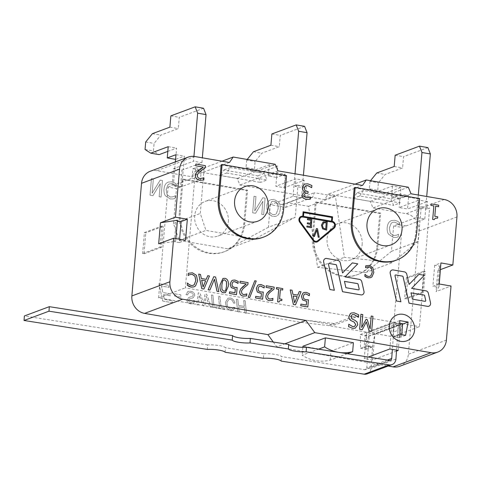 <?xml version="1.0" encoding="UTF-8"?>
<svg xmlns="http://www.w3.org/2000/svg" width="481" height="481" viewBox="0 0 481 481"><rect width="100%" height="100%" fill="white"/><g stroke="black" fill="none" stroke-linecap="round" stroke-linejoin="round"><path stroke-width="0.36" stroke-dasharray="2.4 1.8" d="M282.792 204.708L274.386 203.259L293.085 196.284L301.497 197.733L282.792 204.708L305.549 196.188L306.355 186.76L303.553 187.806L295.148 186.357L295.791 178.848L275.841 186.285L284.247 187.734L302.952 180.76L303.421 175.234M301.497 197.733L302.952 180.76L304.196 180.297L303.553 187.806M304.593 126.353L280.285 135.42L279.317 146.681L261.862 153.192L255.116 161.52L254.467 169.029L260.191 172.715L277.645 166.21L276.677 177.471L285.407 174.218L284.247 187.734M282.798 204.672L274.386 203.259M271.879 133.971L280.285 135.42M270.911 145.232L279.317 146.681M253.457 151.743L261.862 153.192M247.21 159.451L246.705 160.077L255.116 161.52M246.705 160.077L246.062 167.586L254.467 169.029M246.062 167.586L251.785 171.266L260.191 172.715M251.785 171.266L269.24 164.761L277.645 166.21M269.24 164.761L268.272 176.022L276.677 177.471M268.272 176.022L277.002 172.769L285.407 174.218M293.085 196.284L295.015 173.785M277.002 172.769L275.841 186.285M427.886 147.601L403.571 156.668L402.603 167.929L385.149 174.441L378.403 182.768L377.759 190.278L383.477 193.963L400.932 187.458L399.964 198.719L408.694 195.466L407.533 208.982L426.238 202.008L426.707 196.482M406.084 225.92L397.679 224.471L416.378 217.532L424.783 218.981L402.032 227.429L393.626 225.98L397.679 224.471M406.078 225.956L397.673 224.507M395.166 155.219L403.571 156.668M394.198 166.48L402.603 167.929M376.743 172.992L385.149 174.441M370.496 180.7L369.997 181.319L378.403 182.768M369.997 181.319L369.354 188.829L377.759 190.278M369.354 188.829L375.072 192.514L383.477 193.963M375.072 192.514L392.526 186.009L400.932 187.458M392.526 186.009L391.558 197.27L399.964 198.719M391.558 197.27L400.288 194.017L408.694 195.466M416.378 217.532L417.833 200.559L399.128 207.533L407.533 208.982M424.783 218.981L426.238 202.008L427.483 201.545L426.839 209.055L418.434 207.606L419.077 200.096L417.833 200.559L418.302 195.033M400.288 194.017L399.128 207.533M168.067 187.109L172.12 185.594L173.569 168.663L181.974 170.106L180.525 187.043L176.473 188.558L168.067 187.109L158.574 297.829L300.775 322.336L328.92 325.667L392.664 336.652L402.032 227.429M392.664 336.652L419.474 326.659L429.647 208.008L426.839 209.055M175.355 161.911L174.813 168.194L193.518 161.225L193.933 156.397M192.875 168.729L201.28 170.178L200.469 179.641L181.764 186.616L173.358 185.167L192.063 178.192L192.875 168.729L195.677 167.689L185.377 287.836L355.597 317.171L355.73 315.668L419.474 326.659M192.063 178.192L200.469 179.641M167.809 151.401L176.617 148.118L175.655 159.379L184.379 156.127L183.219 169.643L201.924 162.668L193.518 161.225M201.924 162.668L202.339 157.816M203.571 108.261L179.257 117.328L178.295 128.589L160.834 135.101L154.088 143.434L153.445 150.944L159.163 154.623M170.851 115.879L179.257 117.328M169.889 127.146L178.295 128.589M152.429 133.652L160.834 135.101M145.683 141.985L154.088 143.434M145.04 149.495L153.445 150.944M168.212 146.669L176.617 148.118M175.974 154.678L184.379 156.127M173.569 168.663L174.813 168.194L173.358 185.167M181.764 186.616L183.219 169.643L181.974 170.106M158.574 297.829L185.377 287.836M393.674 331.944L394.216 324.579L398.418 325.24L397.54 337.283L401.725 335.72L397.937 335.125L397.859 330.387L393.674 331.944L393.518 322.931L401.918 324.38L399.362 337.656L393.759 336.682L397.937 335.125M397.859 330.387L398.394 323.016L394.216 324.579M398.394 323.016L399.795 323.238M402.603 323.683L398.418 325.24M401.797 334.68L401.725 335.72M396.572 350.144L398.394 325.252L369.252 336.117L365.043 335.455L364.165 347.492L368.374 345.923L366.775 367.743A2.309 2.08 -110.4 0 1 364.508 369.673L281.535 356.571A11.544 2.261 -175.8 0 0 263.738 353.757L263.408 358.273M367.087 373.899A6.926 6.247 69.6 0 0 370.983 368.41L372.577 346.591L368.374 348.154L369.252 336.117M225.102 352.224L225.433 347.709A11.544 2.261 -175.8 0 0 207.636 344.901L207.305 349.416M281.205 361.087L281.535 356.571M368.374 345.923L372.577 346.591M263.738 353.757L225.433 347.709M397.54 337.283L393.759 336.682M364.165 347.492L368.374 348.154M398.394 325.252L394.186 324.585L365.043 335.455M394.186 324.585L392.37 349.422M207.636 344.901L24.381 315.963M389.838 348.984L392.087 322.697L400.493 324.146L398.244 350.433M347.276 353.715L330.194 360.083A40.007 36.075 -110.4 0 1 316.414 360.75A40.007 36.075 -110.4 0 1 302.176 355.255L318.494 349.17M330.194 360.083L330.97 351.07L353.409 342.706M302.856 347.336L302.176 355.255M300.775 322.336L306.385 320.244L334.403 325.078L355.597 317.171M330.97 351.07L302.946 346.242M273.28 342.033L276.785 346.831L284.788 343.849M276.785 346.831L388.197 366.035M396.506 351.076L372.685 359.962L364.279 358.513L368.254 357.028M195.677 167.689L204.082 169.132L200.288 213.45L205.94 230.417L254.972 238.871L295.214 217.268L297.949 185.311L306.355 186.76M418.434 207.606L421.236 206.559L418.26 241.336L392.49 262.566L344.378 257.323L335.389 196.338L314.376 192.713L312.554 197.396L305.549 196.188M421.236 206.559L429.647 208.008M295.148 186.357L297.949 185.311M177.393 220.923L176.202 220.719L177.453 220.256M144.414 232.576L161.869 226.064L163.269 226.304L145.815 232.816L144.414 232.576L142.61 253.601L144.011 253.842L145.815 232.816M142.61 253.601L160.065 247.09L161.869 226.064M439.117 283.97L432.882 286.297L437.788 287.139L439.033 286.676L436.069 291.6L451.028 286.021M310.323 226.569L306.914 226.022M307.383 222.817L310.594 223.316M307.455 218.729L311.82 219.414L311.177 227.693M316.456 228.541L317.472 228.691L319.216 237.355M316.823 230.026L314.394 236.586M301.1 216.414A3.848 3.469 -110.4 0 1 302.753 216.27L302.777 216.264M303.138 211.766L332.587 216.829M332.563 216.835L332.197 221.332M303.776 212.638L303.481 216.384M323.947 222.625L322.39 225.306L323.268 228.15M323.244 228.156L325.763 229.052M323.112 221.903L327.236 221.873M327.206 221.885L326.587 230.158M365.722 265.837L369.3 265.404L372.769 267.604L373.779 272.48L371.987 276.815L370.641 277.663M365.115 274.326L366.294 275.547L368.332 276.485L369.871 276.347M366.943 267.003L365.668 267.767M303.457 216.39L331.475 221.218M301.359 217.141L301.383 217.129A3.078 2.778 69.6 0 0 301.359 217.141A3.078 2.778 69.6 0 0 300.27 221.807L313.624 240.115A3.078 2.778 69.6 0 0 316.865 241.215A3.078 2.778 69.6 0 0 316.877 241.209M405.597 335.329L399.362 337.656M402.573 324.14L401.918 324.38M399.753 320.611L393.518 322.931M399.994 334.367L393.759 336.688M360.912 314.255L362.77 314.58L361.688 327.507M366.071 319.348L367.231 319.534M367.207 319.54L370.099 328.956M371.188 316.029L372.949 316.318M372.919 316.33L371.633 331.349M366.312 321.945L362.211 329.719M304.954 184.025L307.798 183.856L311.892 185.504M311.868 185.516L311.688 187.62M305.814 185.738L305.291 186.021M305.267 186.033L304.208 188.221L304.948 190.542M304.924 190.548L308.08 191.642M308.056 191.648L307.912 193.314M305.237 193.308L303.902 195.178L304.587 196.945L306.457 197.745L309.71 197.372M310.467 197.102L310.287 199.212M305.026 192.172L304.058 192.364M188.299 273.298L192.412 272.799L196.404 275.33L197.565 280.94L195.502 285.924L193.951 286.898M187.602 283.062L188.955 284.463L191.3 285.54L193.067 285.383M189.7 274.639L188.233 275.511M213.726 276.725L215.602 277.038M215.578 277.044L218.831 291.624M214.406 279.214L209.848 290.079M232.672 280.237L234.866 280.074L238.197 281.427M238.167 281.439L238.005 283.399M233.453 281.758L232.786 282.179M232.762 282.191L231.914 284.325L232.497 286.435M232.473 286.442L234.53 287.446L237.133 287.542M237.103 287.548L236.496 294.673M229.563 291.829L234.999 292.755M254.744 280.748L256.229 280.994M256.205 281L249.687 297.571M266.191 285.768L274.14 287.139L274.002 289.087M273.978 289.099L270.575 291.889C268.566 293.632 267.58 295.13 267.604 296.374L268.097 298.22L269.625 299.05L271.512 298.917M271.488 298.929L271.963 298.779M272.901 298.4L272.733 300.372M293.218 295.935L294.643 302.735M290.205 289.905L292.039 290.211L292.875 294.276M292.851 294.282L297.799 295.124M299.272 291.468L301.034 291.757M301.01 291.769L295.478 304.834M344.456 281.373L345.863 287.71L358.393 289.869A0.77 0.691 69.6 0 0 358.742 289.839L358.754 289.833M325.33 258.604A3.078 2.778 -110.4 0 1 326.647 258.489L337.776 260.407A3.078 2.778 -110.4 0 1 340.247 262.879L342.556 272.961M352.314 262.915L357.756 263.841M357.732 263.847L345.063 276.894M345.039 276.9L359.325 279.365A3.078 2.778 -110.4 0 1 361.802 281.836L363.955 291.354A3.078 2.778 -110.4 0 1 362.313 294.763M328.914 263.528L328.884 263.534A0.77 0.691 69.6 0 0 328.475 264.388L334.331 290.296M332.173 221.338A3.848 3.469 -110.4 0 1 335.209 224.218A3.848 3.469 -110.4 0 1 334.103 228.174L318.037 241.414A3.848 3.469 -110.4 0 1 317.147 241.931M397.12 314.875A13.847 12.488 -110.4 0 1 413.648 323.497A13.847 12.488 -110.4 0 1 406.8 340.831M410.978 292.839L412.415 299.182L424.945 301.34A0.77 0.691 69.6 0 0 425.288 301.304M418.861 274.38L424.278 275.318L411.61 288.359M411.586 288.372L425.877 290.831A3.078 2.778 -110.4 0 1 428.349 293.302L430.501 302.82A3.078 2.778 -110.4 0 1 428.86 306.229M395.46 274.994L395.43 275.006A0.77 0.691 69.6 0 0 395.021 275.86L400.877 301.767M391.877 270.075A3.078 2.778 -110.4 0 1 393.193 269.961L404.323 271.879A3.078 2.778 -110.4 0 1 406.794 274.35L409.078 284.439M303.98 292.526L306.169 292.364L309.505 293.717M309.475 293.729L309.307 295.689M304.762 294.047L304.094 294.468M304.07 294.48L303.222 296.615L303.806 298.725M303.782 298.731L305.838 299.735L308.435 299.831M308.411 299.837L307.804 306.962M300.872 304.118L306.307 305.038M276.515 287.548L282.804 288.63L282.684 290.043M280.339 289.64L279.569 298.887M279.545 298.899L281.914 299.29M281.884 299.302L281.776 300.565M279.9 300.589L278.95 302.032M258.796 284.74L260.985 284.578L264.316 285.93M264.291 285.942L264.123 287.903M259.572 286.261L258.886 286.688L258.038 288.828L258.622 290.939M258.598 290.945L260.654 291.949L263.251 292.045M263.227 292.051L262.62 299.17M255.688 296.332L261.123 297.252M240.073 281.265L248.022 282.636L247.877 284.584M247.853 284.596L244.456 287.385C242.448 289.129 241.456 290.626 241.486 291.871L241.973 293.717L243.5 294.546L245.388 294.42M245.364 294.426L245.839 294.282M246.777 293.897L246.609 295.869M223.695 279.924L222.637 281L221.819 285.131L221.927 289.43L223.695 291.191L224.699 291.131M222.937 278.457L224.795 278.337C227.591 278.788 228.764 281.421 228.307 286.237L225.463 292.598M201.629 280.152L203.084 286.959M198.647 274.128L200.481 274.429M200.451 274.441L201.317 278.493M206.211 279.353L201.292 278.505M207.714 275.691L209.469 275.98M209.445 275.986L203.92 289.057M431.102 203.896L438.684 205.201L438.552 206.734M435.636 206.235L434.8 216.288M434.77 216.3L437.716 216.793M437.686 216.799L437.572 218.176M435.287 218.176L434.133 219.709M195.875 164.045L205.363 165.68L205.207 167.791M205.183 167.803L201.028 170.755C198.593 172.553 197.39 174.158 197.426 175.583C197.336 177.2 198.178 178.186 199.946 178.541L203.216 178.174M203.968 177.904L203.788 180.026M351.503 312.969L354.19 312.824L358.688 314.79L358.471 317.298M352.188 314.664L350.841 316.546L352.369 319.143L354.87 320.256M354.84 320.262L357.07 321.981M357.046 321.987L357.72 324.861L355.237 328.162M348.899 324.29L352.663 326.593L354.425 326.491M354.244 187.806L418.686 198.912L415.788 232.702A35.396 31.914 -110.4 0 1 395.935 260.311M221.146 164.869L285.594 175.974L282.696 209.764A35.396 31.914 -110.4 0 1 262.836 237.373M304.196 180.297L295.791 178.848M427.483 201.545L419.077 200.096M229.443 162.488L191.414 176.665L156.824 170.701A15.386 13.877 69.6 0 0 150.162 171.302M418.686 198.912L419.624 198.563M285.594 175.974L286.532 175.625M440.5 269.594L437.866 270.575L440.837 265.65M440.686 265.704L439.592 266.113L434.686 265.265L440.921 262.945M434.686 265.265L432.882 286.297M399.729 366.275A15.386 13.877 69.6 0 0 408.363 354.269L418.921 231.114A15.386 13.877 69.6 0 0 406.198 213.678L373.009 207.96L370.292 201.395L328.258 194.15L324.507 199.603L239.917 185.023L237.193 178.457L195.166 171.212L191.414 176.665M423.448 292.484L425.252 271.458L407.798 277.97L405.994 298.996L423.448 292.484L422.047 292.244L404.593 298.749L405.994 298.996M158.67 243.795L175.649 241.282L174.405 241.745L179.305 242.592L179.593 239.243M179.305 242.592L185.54 240.266M201.28 170.178L204.082 169.132M411.039 193.783L373.009 207.96M408.315 187.217L370.292 201.395M355.104 184.145L328.258 194.15M362.536 185.425L324.507 199.603M277.946 170.845L239.917 185.023M275.222 164.28L237.193 178.457M222.012 161.207L195.166 171.212M160.065 247.09L161.466 247.336L163.269 226.304M425.252 271.458L423.851 271.218L422.047 292.244M439.592 266.113L437.788 287.139M306.385 320.244L334.529 323.575L355.73 315.668M328.92 325.667L334.529 323.575L334.403 325.078M360.54 348.31L366.143 349.278L368.705 336.003L360.293 334.554L360.54 348.31L366.775 345.989L366.546 332.996L392.105 323.466M360.293 334.554L392.087 322.697M368.705 336.003L400.493 324.146M400.354 324.885L374.795 334.415L372.378 346.951L366.775 345.989M366.143 349.278L372.378 346.951M174.405 241.745L176.202 220.719M400.432 324.897L374.795 334.415M392.027 323.448L366.468 332.978L364.279 358.513M180.525 187.043L172.12 185.594M393.626 225.98L391.45 251.329L365.68 272.565L317.574 267.322L308.586 206.331L287.572 202.711L285.75 207.389L270.34 204.732L268.404 227.26L295.214 217.268M270.34 204.732L274.386 203.222M391.45 251.329L418.26 241.336M268.404 227.26L228.168 248.863L179.136 240.41L173.479 223.449L176.473 188.558M173.479 223.449L200.288 213.45M372.685 359.962L374.873 334.427M407.798 277.97L406.397 277.723L423.851 271.218M406.397 277.723L404.593 298.749M162.764 301.052L172.408 302.711L171.964 300.649L164.37 299.344L163.324 294.57L170.4 295.791L169.943 293.729L162.867 292.508L161.454 286.045L169.047 287.349L168.59 285.287L158.952 283.628L162.74 301.058L172.384 302.717L171.939 300.661L164.346 299.35L163.299 294.576L170.376 295.797L169.919 293.735L162.843 292.514L161.43 286.051L169.023 287.361L168.566 285.299L158.922 283.634L162.74 301.058M234.993 303.12C234.193 300.15 232.624 298.454 230.285 298.034L227.982 298.184L225.397 302.435L226.755 308.105L230.627 310.696L232.87 310.552L235.119 307.63L233.73 307.251L232.179 309.289L230.808 309.379L227.651 306.848L226.894 302.651L228.788 299.489L230.279 299.38C231.926 299.711 232.996 300.944 233.489 303.084L234.968 303.132C234.169 300.162 232.594 298.467 230.255 298.046L227.958 298.196L225.373 302.441L226.731 308.111L230.603 310.702L232.846 310.564L235.095 307.642L233.706 307.263L232.155 309.295L230.784 309.385L227.627 306.854L226.87 302.663L228.764 299.495L230.255 299.392C231.896 299.717 232.966 300.956 233.465 303.096L234.968 303.132M212.704 307.401L214.201 307.66L212.891 295.238L211.393 294.985L212.68 307.413L214.177 307.666L212.867 295.25L211.369 294.991L212.68 307.413M187.482 294.949L188.762 292.646L190.638 292.55C192.442 293.013 193.302 293.861 193.224 295.106L192.761 296.074L188.672 297.589L186.977 299.922C186.923 301.966 188.137 303.258 190.62 303.8L193.103 303.661L195.021 300.896L193.59 300.529L193.434 301.31L192.382 302.351L190.686 302.465L188.829 301.539L188.414 300.258L189.502 298.954L193.218 297.727L194.697 295.49C194.709 293.272 193.368 291.847 190.668 291.221L187.921 291.378L185.997 294.558L187.452 294.961L188.738 292.658L190.614 292.556C192.418 293.019 193.278 293.873 193.2 295.112L192.731 296.086L188.648 297.601L186.953 299.928C186.899 301.972 188.113 303.27 190.596 303.812L193.079 303.673L194.997 300.908L193.566 300.541L193.41 301.322L192.358 302.363L190.656 302.471L188.805 301.551L188.384 300.27L189.502 298.954L193.242 297.721L194.727 295.484C194.733 293.26 193.392 291.835 190.692 291.209L187.945 291.366L186.021 294.552L187.452 294.961M189.075 297.42L188.648 297.601L189.075 297.42M192.749 297.931L193.242 297.721L192.749 297.931M280.261 209.151C280.477 206.421 280.044 204.197 278.956 202.471L274.182 199.368L270.857 199.603L269.017 200.757C267.689 202.044 266.895 204.058 266.636 206.8L267.941 213.492L272.703 216.582L276.04 216.336L277.868 215.205C279.19 213.931 279.99 211.911 280.261 209.151L280.237 209.157C280.453 206.427 280.02 204.203 278.932 202.483L274.158 199.374L270.833 199.609L268.993 200.769C267.658 202.056 266.865 204.07 266.612 206.812L267.911 213.504L272.679 216.594L276.016 216.342L277.844 215.211C279.166 213.937 279.966 211.923 280.237 209.157M166.504 183.117C165.121 184.349 164.292 186.357 164.027 189.159C163.811 191.883 164.268 194.09 165.41 195.779L170.22 198.918L172.968 198.96L175.096 198.346L175.325 195.695L173.19 196.795L170.346 197.054L167.081 194.763L166.137 189.532L167.989 184.788L169.36 183.898L171.513 183.712L174.429 185.041L176.1 186.676L176.323 184.049L174.356 182.762L171.651 181.806L168.242 182.052L166.48 183.129C165.097 184.355 164.268 186.369 163.997 189.165C163.78 191.889 164.243 194.102 165.386 195.791L170.196 198.93L172.944 198.966L175.072 198.358L175.3 195.707L173.286 196.759L170.37 197.042L167.105 194.757L166.161 189.526L168.013 184.776L169.384 183.892L171.489 183.718L174.405 185.047L176.076 186.682L176.299 184.061L174.332 182.768L171.627 181.812L168.218 182.065L166.48 183.129M160.185 180.128L152.146 193.194L153.367 178.95L151.455 178.625L150.042 195.142L152.952 195.647L160.275 183.634L159.157 196.717L161.069 197.042L162.482 180.525L160.185 180.128L152.122 193.206L153.343 178.962L151.431 178.631L150.012 195.154L152.922 195.653L160.251 183.646L159.133 196.723L161.045 197.054L162.458 180.531L160.161 180.135M262.8 197.757L254.756 210.828L255.982 196.585L254.07 196.254L252.651 212.776L255.561 213.275L262.891 201.262L261.772 214.346L263.678 214.676L265.097 198.154L262.8 197.757L254.732 210.834L255.952 196.591L254.046 196.26L252.627 212.782L255.537 213.281L262.866 201.274L261.742 214.352L263.654 214.682L265.073 198.16L262.776 197.769M389.7 221.585C388.317 222.811 387.488 224.825 387.223 227.621C387.001 230.351 387.464 232.557 388.606 234.247L393.416 237.386L396.164 237.428L398.292 236.814L398.521 234.163L396.386 235.263L393.542 235.522L390.277 233.231L389.333 228L391.185 223.25L392.556 222.366L394.685 222.186L397.601 223.515L399.272 225.15L399.495 222.523L397.528 221.236L394.823 220.28L391.414 220.526L389.676 221.597C388.293 222.823 387.464 224.837 387.193 227.633C386.977 230.357 387.439 232.563 388.582 234.259L393.392 237.398L396.14 237.434L398.268 236.826L398.496 234.175L396.482 235.227L393.566 235.51L390.301 233.225L389.357 227.994L391.209 223.244L392.58 222.354L394.709 222.174L397.625 223.509L399.296 225.138L399.519 222.517L397.553 221.224L394.847 220.268L391.438 220.52L389.676 221.597M196.639 304.629L198.154 304.894L199.35 295.148L203.259 305.772L204.804 306.042L206.115 296.194L209.764 306.896L211.303 307.161L206.626 294.162L205.014 293.885L203.74 303.385L199.898 293.001L198.346 292.737L196.609 304.641L198.13 304.906L199.32 295.154L203.229 305.784L204.78 306.048L206.09 296.2L209.74 306.902L211.279 307.167L206.602 294.168L204.99 293.891L203.716 303.391L199.874 293.013L198.322 292.743L196.609 304.641M219.619 307.209L215.861 306.559L216.017 307.972L224.91 309.505L224.765 308.093L221.116 307.467L219.955 296.458L218.458 296.2L219.619 307.209L215.837 306.571L215.993 307.984L224.886 309.511L224.741 308.105L221.092 307.473L219.931 296.464L218.434 296.212L219.595 307.221M237.692 311.706L239.189 311.965L238.642 306.806L244.486 307.816L245.027 312.975L246.525 313.227L245.214 300.811L243.717 300.553L244.336 306.403L238.492 305.399L237.879 299.549L236.381 299.29L237.668 311.718L239.159 311.977L238.618 306.818L244.456 307.822L245.003 312.981L246.5 313.239L245.19 300.823L243.693 300.565L244.312 306.415L238.468 305.405L237.848 299.555L236.357 299.296L237.668 311.718M174.699 296.055L181.03 297.144L180.796 294.847L174.453 293.753L174.675 296.062L181.006 297.156L180.772 294.853L174.429 293.765L174.675 296.062M180.225 212.836A35.396 31.914 69.6 0 0 224.813 251.551A35.396 31.914 69.6 0 0 244.667 223.942L247.565 190.151L183.123 179.046L180.225 212.836L179.287 213.185A35.396 31.914 69.6 0 0 223.875 251.9A35.396 31.914 69.6 0 0 243.735 224.29L246.633 190.5L182.185 179.395L179.287 213.185M377.765 246.879L380.663 213.089L316.215 201.984L313.317 235.774A35.396 31.914 69.6 0 0 357.906 274.489A35.396 31.914 69.6 0 0 377.765 246.879L376.827 247.228L379.725 213.438L315.277 202.333L312.385 236.123A35.396 31.914 69.6 0 0 356.968 274.837A35.396 31.914 69.6 0 0 376.827 247.228M144.011 253.842L161.466 247.336M175.649 241.282L175.878 238.6M439.267 283.994L439.033 286.676M437.866 270.575L436.069 291.6M274.032 201.268C277.002 201.852 278.373 204.353 278.126 208.784L276.437 213.558L275.03 214.526L272.877 214.682L269.607 212.38L268.771 207.167L271.921 201.425L274.032 201.268L271.891 201.431L268.747 207.179L269.582 212.392L272.853 214.694L275.006 214.538L276.413 213.564L278.102 208.79C278.343 204.365 276.978 201.858 274.008 201.28M247.565 190.151L246.633 190.5M183.123 179.046L182.185 179.395M228.325 221.639A18.464 16.649 69.6 0 0 205.062 201.437A18.464 16.649 69.6 0 0 195.911 224.555A18.464 16.649 69.6 0 0 217.965 236.039A18.464 16.649 69.6 0 0 228.325 221.639M380.663 213.089L379.725 213.438M316.215 201.984L315.277 202.333M362.121 244.697A19.234 17.346 69.6 0 0 337.884 223.653A19.234 17.346 69.6 0 0 328.355 247.733A19.234 17.346 69.6 0 0 351.328 259.698A19.234 17.346 69.6 0 0 362.121 244.697M365.68 272.565L392.49 262.566M317.574 267.322L344.378 257.323M308.586 206.331L335.389 196.338M287.572 202.711L314.376 192.713M285.75 207.389L312.554 197.396M228.168 248.863L254.972 238.871M179.136 240.41L205.94 230.417M226.611 173.016L267.021 179.978L260.474 182.419L257.756 175.854L223.815 170.009L220.064 175.457L226.611 173.016L230.357 167.568L264.303 173.419L267.021 179.978M230.357 167.568L223.815 170.009M264.303 173.419L257.756 175.854M220.064 175.457L260.474 182.419M353.156 198.394L359.704 195.953L400.114 202.922L393.572 205.357L390.849 198.797L356.908 192.947L353.156 198.394L393.572 205.357M359.704 195.953L363.456 190.506L397.396 196.356L400.114 202.922M397.396 196.356L390.849 198.797M363.456 190.506L356.908 192.947M395.917 359.115L370.983 368.41M387.409 360.053L366.775 367.743M389.442 360.371L364.508 369.673M194.853 156.523L156.824 170.701M415.788 232.702L416.726 232.353M282.696 209.764L283.634 209.415M446.392 340.091L408.363 354.269M456.95 216.937L418.921 231.114M444.228 199.501L406.198 213.678M244.667 223.942L243.735 224.29M313.317 235.774L312.385 236.123M390.416 360.281L365.476 369.576M244.955 186.562L205.062 201.437M257.858 221.164L217.965 236.039M377.783 208.778L337.884 223.653M391.221 244.823L351.328 259.698M224.813 251.551L223.875 251.9M357.906 274.489L356.968 274.837"/><path stroke-width="0.72" d="M303.421 175.234L307.07 132.702L304.593 126.353L296.188 124.904L271.879 133.971L270.911 145.232L253.457 151.743L247.21 159.451M295.015 173.785L298.665 131.253L296.188 124.904M298.665 131.253L307.07 132.702M426.707 196.482L430.357 153.95L427.886 147.601L419.48 146.152L395.166 155.219L394.198 166.48L376.743 172.992L370.496 180.7M418.302 195.033L421.951 152.501L419.48 146.152M421.951 152.501L430.357 153.95M193.933 156.397L197.637 113.161L195.166 106.812L170.851 115.879L169.889 127.146L152.429 133.652L145.683 141.985L145.04 149.495L150.757 153.174L168.212 146.669L167.25 157.93L175.974 154.678L175.355 161.911M202.339 157.816L206.042 114.61L203.571 108.261L195.166 106.812M197.637 113.161L206.042 114.61M150.757 153.174L159.163 154.623L167.809 151.401M167.25 157.93L175.571 159.367M399.795 323.238L402.603 323.683L401.797 334.68M306.469 347.27L389.442 360.371A2.309 2.08 69.6 0 0 391.708 358.447L392.37 349.422L396.572 350.144L395.917 359.115A6.926 6.247 -110.4 0 1 392.027 364.604A6.926 6.247 -110.4 0 1 389.111 364.887L306.138 351.785A11.544 2.261 4.2 0 1 288.341 348.978L288.672 344.462A11.544 2.261 -175.8 0 0 306.469 347.27L306.138 351.785M232.239 340.115L232.57 335.6A11.544 2.261 -175.8 0 0 250.367 338.414L250.036 342.929A11.544 2.261 4.2 0 1 232.239 340.115L48.984 311.183L49.315 306.668L24.381 315.963L24.05 320.478L207.305 349.416A11.544 2.261 4.2 0 1 225.102 352.224L263.408 358.273A11.544 2.261 4.2 0 1 281.205 361.087L364.177 374.188A6.926 6.247 69.6 0 0 367.087 373.899L392.027 364.604M288.341 348.978L250.036 342.929M24.05 320.478L48.984 311.183M49.315 306.668L232.57 335.6M250.367 338.414L288.672 344.462M368.254 357.028L389.838 348.984L392.37 349.422M396.572 350.144L398.244 350.433L396.506 351.076M318.494 349.17L324.615 346.885A40.007 36.075 69.6 0 0 338.852 352.387A40.007 36.075 69.6 0 0 352.639 351.713L347.276 353.715M302.856 347.336L302.946 346.242L325.39 337.878L353.409 342.706L352.639 351.713M325.39 337.878L324.615 346.885M284.788 343.849L314.815 332.654L305.904 320.448L182.618 299.2A15.386 13.877 -110.4 0 1 169.895 281.77L173.629 238.215L158.67 243.795L160.474 222.769L175.433 217.19L187.343 219.24L181.109 221.567L177.393 220.923M388.197 366.035L393.067 366.871A15.386 13.877 69.6 0 0 399.729 366.275L437.758 352.092A15.386 13.877 -110.4 0 1 431.096 352.693L314.815 332.654M175.878 238.6L177.453 220.256L160.474 222.769M437.758 352.092A15.386 13.877 -110.4 0 0 446.392 340.091L451.028 286.021L439.117 283.97L440.921 262.945L452.831 264.995L440.5 269.594M268.224 206.764A18.464 16.649 -110.4 0 1 257.858 221.164A18.464 16.649 -110.4 0 1 235.81 209.68A18.464 16.649 -110.4 0 1 244.955 186.562A18.464 16.649 -110.4 0 1 268.224 206.764M402.014 229.822A19.234 17.346 -110.4 0 1 391.221 244.823A19.234 17.346 -110.4 0 1 368.254 232.858A19.234 17.346 -110.4 0 1 377.783 208.778A19.234 17.346 -110.4 0 1 402.014 229.822M311.201 227.687L306.86 226.996L306.938 226.016L310.347 226.557L310.522 224.29L307.335 223.785L307.413 222.805L310.594 223.316L310.822 220.244L307.407 219.697L307.485 218.717L311.82 219.414L311.201 227.687L306.836 227.002L306.938 226.016M310.323 226.557L310.522 224.29M310.492 224.302L307.335 223.785M307.311 223.791L307.413 222.805M310.57 223.31L310.822 220.244M310.798 220.25L307.407 219.697M307.383 219.709L307.485 218.717M316.48 228.529L317.472 228.691L319.24 237.343L318.254 237.187L316.847 230.014L314.418 236.574L313.474 236.424L316.48 228.529L313.474 236.424M316.829 230.062L318.23 237.199L319.24 237.343M313.45 236.436L314.418 236.574M302.777 216.264L303.162 211.754L332.587 216.829L332.197 221.332A3.848 3.469 -110.4 0 1 335.239 224.206A3.848 3.469 -110.4 0 1 334.127 228.168L318.061 241.402A3.848 3.469 -110.4 0 1 317.159 241.925A3.848 3.469 -110.4 0 1 313.113 240.548L299.753 222.246A3.848 3.469 -110.4 0 1 301.112 216.414A3.848 3.469 -110.4 0 1 302.777 216.264M302.753 216.258L303.138 211.766M331.499 221.212L331.818 217.454L303.8 212.626L303.481 216.384L331.499 221.212M331.475 221.206L331.818 217.454M331.794 217.466L303.8 212.638M325.739 229.046L326.214 222.691L323.551 222.817L326.238 222.679L325.763 229.052L323.268 228.15L322.414 225.3L323.947 222.625M323.136 221.891L327.236 221.873L326.617 230.152L322.607 228.842L321.464 225.132L323.136 221.891M323.112 221.903L321.434 225.144L322.583 228.854L326.617 230.152M372.793 267.598L373.803 272.474L372.011 276.809L370.653 277.657L368.23 277.838L364.857 276.226L365.019 274.296L366.318 275.541L368.356 276.473L369.895 276.341L370.941 275.667L372.252 272.204L371.53 268.392L369.186 266.775L366.967 266.997L365.584 267.737L365.746 265.831L369.324 265.398L372.793 267.598M370.653 277.657L368.205 277.844L366.288 277.182M366.263 277.194L364.857 276.226M364.832 276.238L365.019 274.296M369.883 276.347L370.941 275.667M370.917 275.673L372.228 272.216L371.5 268.404L369.161 266.787L366.943 267.003M365.56 267.743L365.746 265.831M316.877 241.209A3.078 2.778 69.6 0 0 317.592 240.795L333.652 227.561A3.078 2.778 69.6 0 0 334.542 224.393A3.078 2.778 69.6 0 0 332.112 222.09L302.687 217.021A3.078 2.778 69.6 0 0 301.371 217.135A3.078 2.778 -110.4 0 1 302.711 217.009L332.137 222.084A3.078 2.778 -110.4 0 1 334.566 224.38A3.078 2.778 -110.4 0 1 333.676 227.549L317.616 240.789A3.078 2.778 -110.4 0 1 316.889 241.203A3.078 2.778 -110.4 0 1 313.654 240.103L300.294 221.801A3.078 2.778 -110.4 0 1 301.383 217.129M408.153 322.054L405.597 335.329L399.994 334.367L399.753 320.611L408.153 322.054L402.573 324.14M362.8 314.568L361.688 327.507L366.101 319.336L367.231 319.534L370.099 328.956L371.212 316.017L372.949 316.318L371.657 331.337L369.119 330.898L366.336 321.933L362.235 329.713L359.65 329.269L360.936 314.249L362.8 314.568M361.694 327.465L366.101 319.336M370.081 328.896L371.212 316.017M369.119 330.898L371.657 331.337M369.089 330.91L366.318 321.969M362.211 329.719L359.626 329.275L360.936 314.249M302.333 187.74L303.95 184.584L304.966 184.019L307.822 183.844L311.892 185.504L311.712 187.614L307.708 185.594L305.291 186.021L304.232 188.215L304.948 190.542L308.08 191.642L307.936 193.308L305.261 193.296L303.926 195.166L304.611 196.939L306.481 197.733L310.492 197.096L310.311 199.2L306.283 199.465L303.132 198.064L301.996 195.058L304.07 192.358L305.056 192.166L303.126 190.698L302.308 187.746L303.926 184.59L304.942 184.031M311.55 187.596L307.684 185.6L305.802 185.744M305.814 185.738L305.291 186.021M305.249 193.302L307.936 193.308M309.722 197.372L310.401 197.078M303.132 198.064L306.259 199.477L310.311 199.2M303.108 198.076L301.972 195.07L304.07 192.358M305.038 192.039L303.126 190.698M303.102 190.71L302.308 187.746M196.428 275.318L197.589 280.928L195.533 285.912L193.963 286.892L191.179 287.097L187.295 285.245L187.488 283.032L188.979 284.457L191.324 285.534L193.091 285.377L194.294 284.602L195.803 280.621L194.973 276.238L192.28 274.38L189.724 274.633L188.137 275.481L188.324 273.286L192.436 272.793L196.428 275.318M193.939 286.904L191.155 287.109L188.943 286.345M188.919 286.357L187.295 285.245M187.271 285.257L187.488 283.032M193.079 285.383L194.294 284.602M194.27 284.608L195.779 280.633L194.943 276.25L192.256 274.386L189.7 274.639M188.113 275.493L188.299 273.298M213.756 276.719L215.602 277.038L218.855 291.618L217.021 291.3L214.43 279.208L209.872 290.067L208.129 289.766L213.756 276.719L208.129 289.766M217.021 291.3L218.855 291.618M216.991 291.312L214.412 279.251M208.105 289.778L209.872 290.067M231.608 280.874L232.684 280.231L234.89 280.062L238.197 281.427L238.029 283.387L234.722 281.662L233.453 281.758L232.786 282.179L231.938 284.313L232.497 286.435L234.554 287.44L237.133 287.542L236.52 294.661L229.449 293.44L229.587 291.817L234.999 292.755L235.311 289.069L231.223 287.566L230.183 284L231.583 280.88L232.66 280.237M237.879 283.375L236.574 282.389M236.55 282.395L234.692 281.668L233.441 281.764M229.587 291.817L229.425 293.452L236.52 294.661M234.975 292.749L235.287 289.075L231.199 287.578L230.158 284.012L231.583 280.88M254.768 280.742L256.229 280.994L249.711 297.559L248.226 297.306L254.768 280.742L248.226 297.306M249.687 297.571L248.202 297.312M271.512 298.917L272.925 298.388L272.757 300.36L269.384 300.619C266.907 300.09 265.734 298.605 265.867 296.164L266.775 293.512L272.414 288.45L266.083 287.361L266.221 285.756L274.17 287.127L274.002 289.087L270.605 291.877C268.596 293.62 267.604 295.118 267.628 296.362L268.121 298.208L269.649 299.044L271.963 298.779M271.488 298.929L272.835 298.376M266.775 293.512L265.843 296.17C265.71 298.617 266.883 300.102 269.36 300.631L272.757 300.36M266.751 293.524L268.699 291.444M268.675 291.456L272.414 288.45M272.384 288.462L266.083 287.361M266.059 287.367L266.221 285.756M293.212 295.923L297.192 296.609L294.649 302.771L293.212 295.923M294.643 302.735L297.168 296.615L293.218 295.935M295.502 304.828L293.392 304.461L290.229 289.899L292.039 290.211L292.875 294.276L297.799 295.124L299.296 291.462L301.034 291.757L295.502 304.828L293.368 304.473L290.229 289.899M297.775 295.118L299.296 291.462M358.742 289.839A0.77 0.691 69.6 0 0 359.145 288.985A0.77 0.691 -110.4 0 1 358.423 289.863L345.893 287.704L344.456 281.361L357.473 283.604A0.77 0.691 -110.4 0 1 358.092 284.223L359.169 288.979L358.068 284.229A0.77 0.691 69.6 0 0 357.449 283.61L344.456 281.373M326.671 258.483L337.8 260.401A3.078 2.778 -110.4 0 1 340.271 262.873L342.556 272.961L352.339 262.903L357.756 263.841L345.063 276.894L359.355 279.353A3.078 2.778 -110.4 0 1 361.826 281.824L363.979 291.342A3.078 2.778 -110.4 0 1 362.325 294.757A3.078 2.778 -110.4 0 1 360.99 294.877L342.514 291.69L336.538 265.265A0.77 0.691 69.6 0 0 335.918 264.646L329.244 263.498A0.77 0.691 69.6 0 0 328.499 264.382L334.355 290.29L329.906 289.52L323.683 262.019A3.078 2.778 -110.4 0 1 325.342 258.604A3.078 2.778 -110.4 0 1 326.671 258.483M342.55 272.949L352.339 262.903M362.301 294.769L362.325 294.757A3.078 2.778 -110.4 0 1 362.301 294.769A3.078 2.778 -110.4 0 1 360.966 294.889L342.49 291.702L336.514 265.271A0.77 0.691 69.6 0 0 335.894 264.658L329.22 263.504A0.77 0.691 69.6 0 0 328.896 263.534M329.906 289.52L334.355 290.29M329.882 289.532L323.659 262.025A3.078 2.778 -110.4 0 1 325.318 258.61A3.078 2.778 -110.4 0 1 325.33 258.604L325.318 258.61M317.147 241.931A3.848 3.469 -110.4 0 1 317.135 241.937A3.848 3.469 -110.4 0 1 313.089 240.56L299.729 222.252A3.848 3.469 -110.4 0 1 301.088 216.42A3.848 3.469 -110.4 0 1 301.1 216.414L301.088 216.42M389.363 325.673A13.847 12.488 -110.4 0 1 397.132 314.875A13.847 12.488 -110.4 0 1 413.672 323.485A13.847 12.488 -110.4 0 1 406.812 340.825A13.847 12.488 -110.4 0 1 389.363 325.673M406.788 340.837L406.812 340.825A13.847 12.488 -110.4 0 1 406.788 340.837A13.847 12.488 -110.4 0 1 389.339 325.685A13.847 12.488 -110.4 0 1 397.108 314.881A13.847 12.488 -110.4 0 1 397.12 314.875L397.108 314.881M424.97 301.328L412.439 299.17L411.002 292.827L424.02 295.069A0.77 0.691 -110.4 0 1 424.639 295.689L425.715 300.445A0.77 0.691 -110.4 0 1 424.97 301.328M425.288 301.304A0.77 0.691 69.6 0 0 425.691 300.457L424.615 295.701A0.77 0.691 69.6 0 0 423.995 295.081L411.008 292.839M424.302 275.306L411.61 288.359L425.901 290.825A3.078 2.778 -110.4 0 1 428.373 293.296L430.525 302.814A3.078 2.778 -110.4 0 1 428.872 306.229A3.078 2.778 -110.4 0 1 427.537 306.343L409.066 303.162L403.084 276.731A0.77 0.691 69.6 0 0 402.465 276.118L395.791 274.964A0.77 0.691 69.6 0 0 395.045 275.847L400.907 301.755L396.452 300.992L390.235 273.485A3.078 2.778 -110.4 0 1 391.889 270.069A3.078 2.778 -110.4 0 1 393.224 269.949L404.347 271.867A3.078 2.778 -110.4 0 1 406.818 274.338L409.103 284.427L418.885 274.374L424.302 275.306M428.848 306.235L428.872 306.229A3.078 2.778 -110.4 0 1 428.848 306.235A3.078 2.778 -110.4 0 1 427.513 306.355L409.066 303.162M409.036 303.168L403.06 276.743A0.77 0.691 69.6 0 0 402.441 276.124L395.767 274.976A0.77 0.691 69.6 0 0 395.448 275M396.452 300.992L400.907 301.755M396.428 300.998L390.205 273.497A3.078 2.778 -110.4 0 1 391.865 270.081A3.078 2.778 -110.4 0 1 391.877 270.075L391.889 270.069M409.103 284.415L418.885 274.374M302.916 293.163L303.992 292.52L306.199 292.352L309.505 293.717L309.337 295.677L306.03 293.951L304.762 294.047L304.094 294.468L303.246 296.603L303.806 298.725L305.862 299.729L308.435 299.831L307.828 306.95L300.757 305.73L300.896 304.106L306.307 305.038L306.619 301.359L302.531 299.855L301.491 296.29L302.892 293.169L303.98 292.526M309.187 295.665L306 293.957L304.75 294.053M300.896 304.106L300.733 305.742L307.828 306.95M306.283 305.038L306.619 301.359M306.595 301.365L302.507 299.867L301.467 296.302L302.892 293.169M282.828 288.618L282.708 290.031L280.369 289.628L279.569 298.887L281.914 299.29L281.806 300.559L279.9 300.589L278.974 302.026L277.639 301.791L278.703 289.34L276.419 288.949L276.539 287.536L282.828 288.618M280.363 289.64L282.708 290.031M279.888 300.595L281.806 300.559M278.703 289.34L277.615 301.803L278.974 302.026M278.679 289.352L276.419 288.949M276.395 288.955L276.539 287.536M257.732 285.377L258.808 284.734L261.009 284.566L264.316 285.93L264.147 287.891L260.84 286.159L259.572 286.261L258.91 286.682L258.063 288.816L258.622 290.939L260.678 291.937L263.251 292.045L262.644 299.164L255.573 297.943L255.712 296.32L261.123 297.252L261.436 293.572L257.347 292.069L256.307 288.504L257.708 285.383L258.796 284.74M263.997 287.878L260.816 286.171L259.56 286.261M255.712 296.32L255.549 297.955L262.644 299.164M261.099 297.252L261.436 293.572M261.411 293.578L257.323 292.081L256.283 288.516L257.708 285.383M245.388 294.42L246.801 293.891L246.633 295.857L243.266 296.122C240.789 295.593 239.61 294.101 239.742 291.66L240.65 289.009L246.29 283.946L239.959 282.858L240.097 281.259L248.046 282.624L247.877 284.584L244.48 287.373C242.472 289.117 241.48 290.614 241.51 291.865L241.997 293.711L243.524 294.54L245.839 294.282M245.364 294.426L246.711 293.873M240.65 289.009L239.718 291.672C239.586 294.113 240.759 295.599 243.236 296.128L246.633 295.857M240.626 289.021L242.574 286.947M242.55 286.953L246.29 283.946M246.266 283.958L239.959 282.858M239.935 282.864L240.097 281.259M224.723 291.119L223.719 291.185L221.951 289.424L221.843 285.119L222.661 280.988L223.695 279.924L224.687 279.864L226.491 281.686L226.575 285.924L225.763 290.055L224.723 291.119L225.739 290.067L226.551 285.936L226.467 281.692L224.663 279.87L223.677 279.93M224.819 278.331C227.615 278.782 228.788 281.415 228.331 286.225L225.475 292.592L223.587 292.719C220.797 292.244 219.631 289.61 220.088 284.818L222.95 278.451L224.819 278.331M225.451 292.604L223.563 292.725C220.773 292.256 219.607 289.622 220.064 284.83L222.937 278.457M201.653 280.14L205.634 280.826L203.09 286.989L201.653 280.14L205.634 280.826M203.084 286.959L205.609 280.838M203.944 289.045L201.834 288.684L198.671 274.116L200.481 274.429L201.317 278.493L206.235 279.341L207.738 275.679L209.469 275.98L203.944 289.045L201.834 288.684M201.81 288.69L198.671 274.116M206.217 279.335L207.738 275.679M438.708 205.195L438.576 206.728L435.66 206.223L434.8 216.288L437.716 216.793L437.596 218.164L435.263 218.188L434.157 219.697L432.696 219.45L433.856 205.91L430.994 205.417L431.126 203.884L438.708 205.195M435.66 206.235L438.576 206.728M435.239 218.194L437.596 218.164M432.696 219.45L434.157 219.697M432.666 219.456L433.856 205.91M433.826 205.922L430.994 205.417M430.97 205.429L431.126 203.884M205.393 165.668L205.207 167.791L201.058 170.749C198.617 172.541 197.414 174.152 197.45 175.577C197.36 177.188 198.202 178.174 199.97 178.535L203.992 177.898L203.812 180.02L199.789 180.267C196.819 179.647 195.4 178.006 195.533 175.343L196.591 172.481L198.869 170.256L203.295 167.075L195.749 165.777L195.899 164.033L205.393 165.668M203.204 178.18L203.902 177.88M196.591 172.481L195.508 175.355C195.376 178.012 196.795 179.653 199.759 180.279L203.812 180.02M196.567 172.487L203.271 167.087L195.749 165.777M195.725 165.783L195.899 164.033M358.712 314.778L358.495 317.286L354.202 314.568L352.212 314.652L350.865 316.54L352.393 319.137L354.87 320.256L357.07 321.981L357.744 324.849L355.249 328.162L352.663 328.337L348.581 326.641L348.785 324.26L352.687 326.587L354.449 326.485L355.784 324.723L354.16 322.072L351.352 320.785C349.519 319.817 348.701 318.392 348.899 316.522L350.445 313.552L351.515 312.963L354.214 312.818L358.712 314.778M358.339 317.274L354.178 314.58L352.2 314.658M355.225 328.168L352.639 328.343L348.581 326.641M348.557 326.653L348.785 324.26M354.437 326.485L355.76 324.735L354.136 322.078L351.328 320.797C349.495 319.823 348.677 318.404 348.869 316.528L350.415 313.558L351.515 312.963M175.433 217.19L179.551 169.126A15.386 13.877 -110.4 0 1 188.185 157.125A15.386 13.877 -110.4 0 1 194.853 156.523L229.443 162.488L233.195 157.034L275.222 164.28L277.946 170.845L362.536 185.425L366.288 179.972L408.315 187.217L411.039 193.783L444.228 199.501A15.386 13.877 -110.4 0 1 456.95 216.937L452.831 264.995M187.343 219.24L185.54 240.266L173.629 238.215M396.867 259.962L395.935 260.311A35.396 31.914 -110.4 0 1 351.346 221.597L354.244 187.806L355.176 187.458L419.624 198.563L416.726 232.353A35.396 31.914 -110.4 0 1 396.867 259.962A35.396 31.914 -110.4 0 1 352.278 221.248L355.176 187.458M263.774 237.025L262.836 237.373A35.396 31.914 -110.4 0 1 218.254 198.659L221.146 164.869L222.084 164.52L286.532 175.625L283.634 209.415A35.396 31.914 -110.4 0 1 263.774 237.025A35.396 31.914 -110.4 0 1 219.186 198.31L222.084 164.52M439.267 283.994L440.686 265.704M179.593 239.243L181.109 221.567M188.185 157.125L150.162 171.302A15.386 13.877 69.6 0 0 141.528 183.309L131.872 295.947A15.386 13.877 69.6 0 0 144.595 313.384L267.881 334.632L273.28 342.033M366.288 179.972L355.104 184.145M233.195 157.034L222.012 161.207M305.904 320.448L267.881 334.632M389.111 364.887L364.177 374.188M391.708 358.447L387.409 360.053M431.096 352.693L393.067 366.871M351.346 221.597L352.278 221.248M218.254 198.659L219.186 198.31M179.551 169.126L141.528 183.309M169.895 281.77L131.872 295.947M182.618 299.2L144.595 313.384"/></g></svg>
